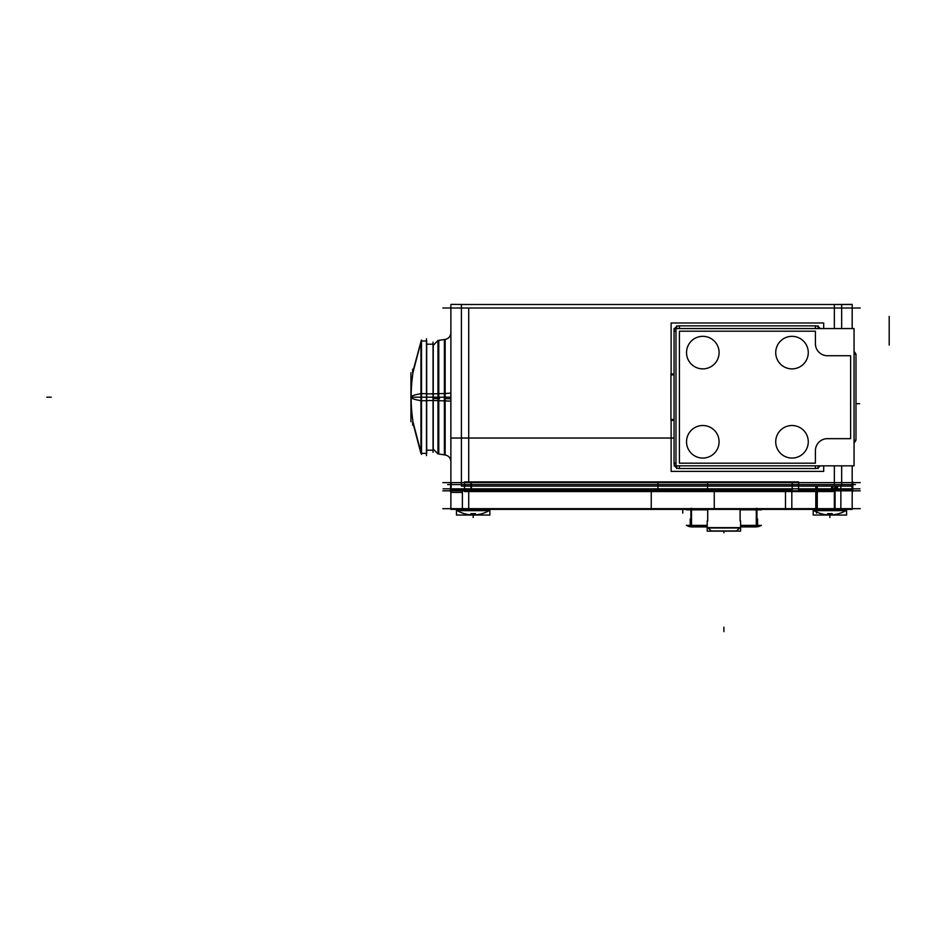 <?xml version="1.0" encoding="UTF-8"?>
<svg xmlns="http://www.w3.org/2000/svg" width="936" height="936" viewBox="0 0 936 936"><rect width="100%" height="100%" fill="white"/><g stroke="black" fill="none" stroke-linecap="round" stroke-linejoin="round"><path stroke-width="1.4" d="M836.515 487.714L836.515 488.826L836.515 487.714M470.948 490.827L470.948 482.625L470.948 490.827M832.127 486.123L832.127 490.827L832.127 486.123M475.406 514.847A31.742 31.742 0 0 0 489.083 510.646A31.742 31.742 0 0 1 475.406 514.847M457.259 510.646A31.742 31.742 0 0 0 470.948 514.847A31.742 31.742 0 0 1 457.259 510.646M475.406 513.595A31.017 26.968 180 0 1 470.948 513.595A31.017 26.968 180 0 0 475.406 513.595M457.119 510.565L489.224 510.565L457.119 510.565M832.127 514.847A31.742 31.742 0 0 0 845.805 510.646A31.742 31.742 0 0 1 832.127 514.847M813.981 510.646A31.742 31.742 0 0 0 827.67 514.847A31.742 31.742 0 0 1 813.981 510.646M832.127 513.595A31.017 26.968 180 0 1 827.67 513.595A31.017 26.968 180 0 0 832.127 513.595M813.84 510.565L845.945 510.565L813.84 510.565M426.488 453.375L421.141 453.375L421.141 341.008L426.488 341.008M411.126 397.192A161.6 161.6 0 0 0 412.846 420.709C413.677 426.406 413.677 426.406 412.846 420.709A161.6 161.6 0 0 1 412.846 373.675C413.677 367.977 413.677 367.977 412.846 373.675A161.6 161.6 0 0 0 411.126 397.192L420.943 397.192M740.119 509.383L740.119 520.966L740.119 509.383M707.698 509.383L707.698 520.966L707.698 509.383M736.573 530.958L739.955 527.623L707.85 527.623L711.231 530.958L707.85 527.623L739.955 527.623L736.573 530.958M751.105 526.558A84.614 73.277 90 0 0 756.3 525.435A84.614 73.277 90 0 1 751.105 526.558M691.517 525.435A84.614 73.277 -90 0 0 696.7 526.558A84.614 73.277 -90 0 1 691.517 525.435M756.3 509.804A123.224 106.716 90 0 0 753.772 509.383A123.224 106.716 90 0 1 756.3 509.804M694.044 509.383A123.224 106.716 -90 0 0 691.517 509.804A123.224 106.716 -90 0 1 694.044 509.383M815.408 325.845L815.408 328.559L815.408 325.845M679.407 325.845L679.407 328.559L679.407 325.845M674.049 331.204L675.979 331.204L674.049 331.192M674.049 463.191L675.979 463.191L674.049 463.191M679.407 468.538L679.407 465.824L679.407 468.538M815.408 468.538L815.408 465.824L815.408 468.538M442.857 308.014L860.219 308.014M442.857 482.625L860.219 482.625L442.857 482.625M836.725 486.123L836.725 489.61L852.029 489.61L852.029 486.123M835.965 486.123L835.965 488.498M838.165 489.61L836.199 489.61L836.199 488.826M443.126 488.826L859.95 488.826L443.126 488.826M469.498 304.516L451.105 304.399M462.384 492.441L450.883 492.441M450.883 304.516L450.883 486.123M833.567 304.516L852.193 304.399L852.193 328.559M852.193 465.824L852.193 486.123L461.401 486.123L461.401 304.516L841.663 304.516L841.663 328.559M852.169 304.516L841.663 304.516M841.663 465.824L841.663 486.123M451.597 438.036L674.049 438.036L451.597 438.036M447.63 484.591L855.445 484.591M433.239 400.444L438.773 400.76M433.239 393.939L438.773 393.623M444.366 454.837L437.99 453.913L437.99 393.635L445.934 393.565M444.366 339.546L437.99 340.47L437.99 400.76L445.934 400.83M445.15 441.78L445.15 339.429C448.695 338.645 450.602 336.433 450.883 332.818L450.883 401.24M450.836 401.181L444.366 400.819L444.366 339.499C448.332 339.019 450.508 336.796 450.883 332.818M450.883 461.577L450.836 393.097L444.366 393.565L444.366 454.884C448.332 455.364 450.508 457.587 450.883 461.577C450.602 457.95 448.695 455.75 445.15 454.954L445.15 397.192L450.836 397.192M836.48 488.557A1.111 0.784 -90 0 1 835.368 486.989L836.199 486.989M851.924 488.557L852.673 488.557A1.111 0.784 -90 0 1 852.158 488.826M442.857 490.827L860.219 490.827L442.857 490.827M450.368 491.552L450.883 481.911L450.368 491.552M471.451 491.552L471.451 481.911M798.595 481.911L798.595 491.552L464.525 491.552L464.525 481.911L464.525 491.552L798.595 491.552L798.595 481.911L464.525 481.911L798.595 481.911M707.569 481.911L707.569 491.552M657.926 481.911L657.926 491.552M792.172 481.911L792.184 491.552M817.28 486.123L817.28 491.552L798.595 491.552M815.794 486.123L815.794 491.552L832.841 491.552L832.841 486.123M852.696 491.552L852.907 481.911L852.193 491.552M831.613 486.123L831.613 491.552M442.857 508.669L860.219 508.669M798.595 490.113L817.28 490.113L817.28 509.383L791.821 509.383L791.821 490.113L462.384 490.113L791.821 490.113L791.821 509.383L451.105 509.383M462.384 490.113L462.384 509.383L462.384 490.113L450.883 490.113L450.883 509.383M791.821 509.383L462.384 509.383M852.193 490.113L852.193 509.383L852.193 490.113L833.637 490.113M833.637 509.383L852.193 509.383M815.794 490.113L815.794 509.383L835.076 509.383L835.076 490.113L815.794 490.113M489.867 509.383L489.867 515.057L456.475 515.057L456.475 509.383L456.475 515.057L489.867 515.057L489.867 509.383M475.488 513.852L470.855 513.852M476.038 514.87L470.305 514.87M489.563 510.424L456.78 510.424M489.388 510.646L456.967 510.646M846.589 509.383L846.589 515.057L813.197 515.057L813.197 509.383L813.197 515.057L846.589 515.057L846.589 509.383M832.209 513.852L827.576 513.852M832.759 514.87L827.026 514.87M846.284 510.424L813.501 510.424M846.109 510.646L813.688 510.646M433.04 452.334L433.04 342.061M426.289 344.202L433.239 344.202L433.239 400.526L426.687 400.526M426.289 450.193L433.239 450.193L433.239 393.869L426.687 393.869M426.488 455.621L426.488 338.762M420.943 400.725L420.943 341.008L426.687 341.008L426.687 400.725L421.504 400.725M420.943 393.67L420.943 453.375L426.687 453.375L426.687 393.67L421.504 393.67M412.916 421.656L421.504 454.37L421.504 393.6A161.659 10.156 180 0 0 421.141 393.67M420.943 393.693A161.659 10.156 180 0 0 411.091 396.981M410.927 372.727L410.927 421.656M412.916 372.727L421.504 340.014L421.504 400.784A161.659 10.156 180 0 1 421.141 400.725M420.943 400.69A161.659 10.156 180 0 1 411.091 397.402M412.647 372.727L412.647 369.217M412.647 425.178L412.647 421.656M707.733 520.966L707.733 509.383M740.083 520.966L740.083 509.383M726.219 530.958L740.598 531.157L740.598 520.966L740.598 531.157L707.207 531.157L707.207 520.966L707.207 531.157L721.586 530.958M710.728 530.958L737.077 530.958L710.728 530.958M740.119 527.998L707.698 527.998M757.587 526.558L740.598 526.558L757.587 526.558M707.207 526.558L690.218 526.558L707.207 526.558M691.517 526.921L691.517 508.306M690.218 519.199L690.862 519.199M756.943 519.199L757.587 519.199M756.3 526.921L756.3 508.306M756.943 519.059L757.587 519.059L757.587 525.377M757.587 526.617L756.943 526.711M690.862 519.059L690.218 519.059L690.218 525.377M690.218 526.617L690.862 526.711M758.581 526.617L740.598 526.617L758.581 526.617L740.598 526.617L758.581 526.617L740.598 526.617L758.581 526.617L761.424 525.377L740.598 525.377L761.424 525.377L740.598 525.377L761.424 525.377L740.598 525.377L761.424 525.377L758.581 526.617M707.207 526.617L689.235 526.617L686.38 525.377L707.207 525.377L686.38 525.377L707.207 525.377L686.38 525.377L707.207 525.377L686.38 525.377L689.235 526.617L686.38 525.377L689.235 526.617L686.38 525.377L689.235 526.617L707.207 526.617M761.436 509.839L740.119 509.839L761.436 509.839M707.698 509.839L686.369 509.839L707.698 509.839M740.598 526.921L756.943 526.921L756.943 508.306M707.207 526.921L690.862 526.921L690.862 508.306M855.984 403.709L859.622 403.709M854.053 354.065L855.984 354.065L855.972 439.019M854.053 442.775A5.347 5.347 0 0 0 855.972 438.305M854.053 351.608A5.347 5.347 0 0 1 855.972 356.078M675.979 328.559L854.053 328.559L854.053 465.824L675.979 465.824L675.979 328.559L674.049 328.559L674.06 463.542M855.984 354.065L855.972 355.376M854.053 440.318L855.984 440.318M820.053 328.559A5.347 5.347 0 0 0 815.045 325.857M815.759 325.857L679.045 325.857M676.681 328.559L676.681 325.845M818.122 328.559L818.122 325.857M679.758 325.857A5.347 5.347 0 0 0 674.06 331.555M675.979 465.824L674.049 465.824M674.06 330.841L674.06 328.559M674.06 462.829A5.347 5.347 0 0 0 679.758 468.526M679.045 468.526L815.759 468.526M818.122 465.824L818.122 468.538M676.681 465.824L676.681 468.526M815.045 468.526A5.347 5.347 0 0 0 820.053 465.824L818.743 467.368M823.692 465.824L823.692 471.393L671.124 471.393L671.124 420.381M823.692 328.559L823.692 322.99L671.124 322.99L671.124 374.002M703.837 368.842A16.275 16.275 0 0 1 686.533 352.603A16.275 16.275 0 0 1 703.837 336.363M701.789 336.363A16.275 16.275 0 0 1 719.094 352.603A16.275 16.275 0 0 1 701.789 368.842M703.837 458.032A16.275 16.275 0 0 1 686.533 441.78A16.275 16.275 0 0 1 703.837 425.541M701.789 425.541A16.275 16.275 0 0 1 719.094 441.78A16.275 16.275 0 0 1 701.789 458.032M793.014 458.032A16.275 16.275 0 0 1 775.722 441.78A16.275 16.275 0 0 1 793.014 425.541M790.967 425.541A16.275 16.275 0 0 1 808.271 441.78A16.275 16.275 0 0 1 790.967 458.032M793.014 368.842A16.275 16.275 0 0 1 775.722 352.603A16.275 16.275 0 0 1 793.014 336.363M790.967 336.363A16.275 16.275 0 0 1 808.271 352.603A16.275 16.275 0 0 1 790.967 368.842M670.948 374.903L674.049 374.903M674.049 420.381L670.948 420.381L670.948 374.002L674.049 374.002M670.948 419.492L674.049 419.492M851.912 486.123L851.912 489.61M837.509 488.826L837.509 486.123L837.509 488.826M451.164 488.826L451.164 482.625L451.164 488.826M468.714 482.625L468.714 308.014L468.714 482.625M834.35 465.824L834.35 486.123M834.35 328.559L834.35 304.516M433.04 397.192L437.99 397.192M438.773 441.78L438.773 340.353L445.15 339.429M444.366 397.192L438.773 397.192L438.773 454.03L445.15 454.954M816.52 513.127L816.52 495.296M889.2 316.415L889.2 345.091M433.239 398.479L439.557 398.607M46.8 397.192L51.258 397.192L46.8 397.192M450.836 398.806L444.366 398.619M834.456 487.714L836.725 487.714M840.867 486.123L840.867 491.552M651.245 508.669L651.245 490.827L651.245 508.669M468.714 508.669L468.714 490.827L468.714 508.669M714.25 490.827L714.25 508.669L714.25 490.827M785.48 508.669L785.48 490.827L785.48 508.669M834.35 490.827L834.35 508.669L834.35 490.827M651.245 509.605L651.245 490.113M682.753 509.383L682.753 513.127M714.25 490.113L714.25 509.383M840.867 490.113L840.867 509.383M785.48 509.605L785.48 490.113M473.171 517.514L473.171 515.057L473.171 517.514M829.893 517.514L829.893 515.057L829.893 517.514M426.488 397.192L421.504 397.192M412.987 372.727L413.15 371.58M412.846 373.675C413.677 367.977 413.677 367.977 412.846 373.675M433.239 397.192L426.687 397.192M723.902 532.76L723.902 531.157L723.902 532.76M723.902 631.601L723.902 627.143L723.902 631.601M850.625 355.727L850.625 438.656L827.447 438.656A12.039 12.039 0 0 0 815.408 450.696L815.408 463.191L679.407 463.191L679.407 331.204L815.408 331.204L815.408 343.688A12.039 12.039 0 0 0 827.447 355.727L850.625 355.727L850.625 438.656L827.447 438.656A12.039 12.039 0 0 0 815.408 450.696L815.408 463.191L679.407 463.191L679.407 331.204L815.408 331.204L815.408 343.688A12.039 12.039 0 0 0 827.447 355.727L850.625 355.727M816.52 508.669L816.52 490.827M437.99 340.517L433.239 345.361L437.99 340.517M437.99 453.866L433.239 449.023L437.99 453.866M426.488 344.202L433.04 344.202M433.04 450.193L426.488 450.193M420.943 453.375L413.501 425.166M413.501 369.217L421.141 341.008M675.757 327.272L674.751 328.559"/></g></svg>
